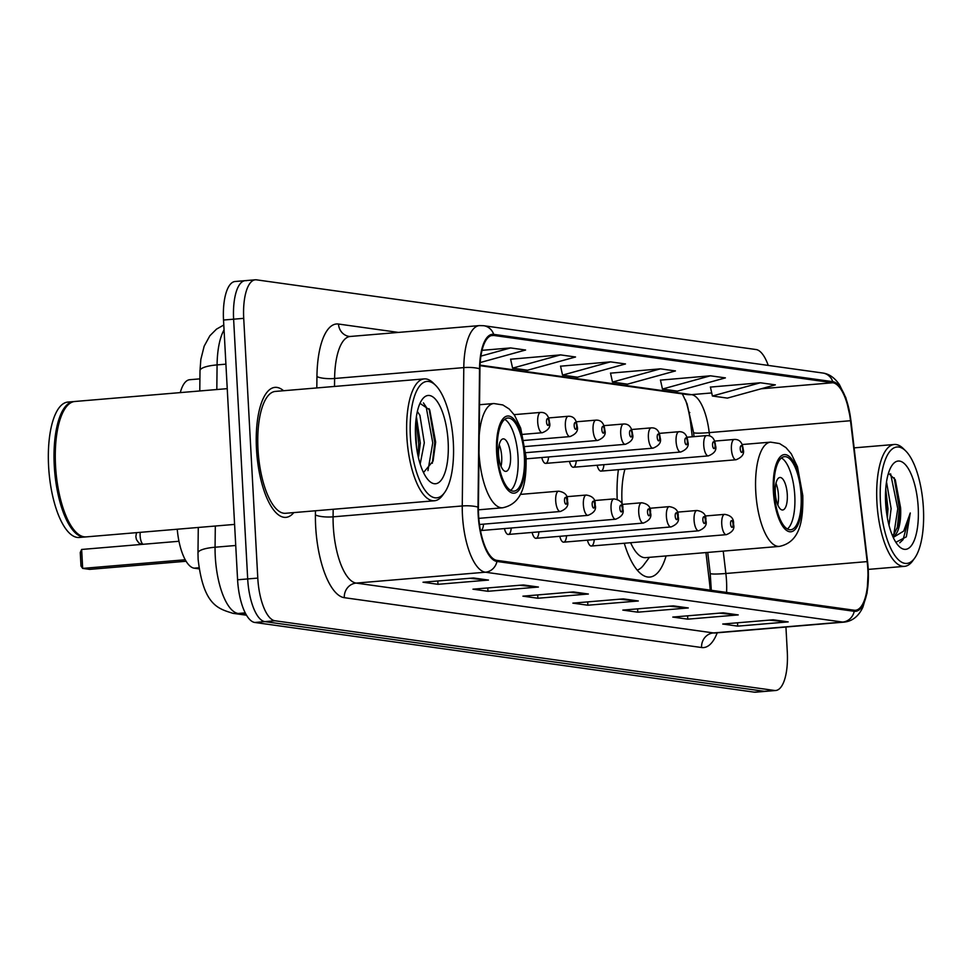 <?xml version="1.0" encoding="UTF-8"?>
<svg xmlns="http://www.w3.org/2000/svg" width="972" height="972" viewBox="0 0 972 972"><rect width="100%" height="100%" fill="white"/><g stroke="black" fill="none" stroke-linecap="round" stroke-linejoin="round"><path stroke-width="1.46" d="M618.399 469.646A72.013 26.159 85.2 0 0 617.196 499.389M692.271 436.793L690.837 424.667A54.347 19.744 85.2 0 0 685.503 399.893M710.216 590.138A54.347 19.744 85.2 0 0 709.548 583.03L705.951 552.57M624.279 543.251A72.013 26.159 85.2 0 0 649.818 577.064A72.013 26.159 85.2 0 0 666.087 555.923M597.136 465.248A10.194 3.706 85.2 0 0 601.036 471.116A10.194 3.706 85.2 0 0 603.904 464.677M569.458 461.384A10.194 3.706 85.2 0 0 573.359 467.253A10.194 3.706 85.2 0 0 576.238 460.813M541.781 457.533A10.194 3.706 85.2 0 0 545.693 463.389A10.194 3.706 85.2 0 0 548.56 456.962M532.109 532.437A10.194 3.706 85.2 0 0 536.009 538.306A10.194 3.706 85.2 0 0 538.889 531.866M587.452 540.165A10.194 3.706 85.2 0 0 591.365 546.021A10.194 3.706 85.2 0 0 594.232 539.594M559.775 536.301A10.194 3.706 85.2 0 0 563.687 542.169A10.194 3.706 85.2 0 0 566.555 535.73M504.432 528.586A10.194 3.706 85.2 0 0 508.344 534.442A10.194 3.706 85.2 0 0 511.211 528.015M480.484 530.578A10.194 3.706 85.2 0 0 480.666 530.578A10.194 3.706 85.2 0 0 483.534 524.151M180.27 392.615A40.763 14.811 -94.8 0 1 189.734 379.712L199.916 378.861M199.078 568.851L194.169 568.17A40.763 14.811 -94.8 0 1 177.244 529.23M246.414 280.689A40.763 14.811 85.2 0 0 245.187 280.653L235.09 281.503A40.763 14.811 85.2 0 0 223.524 320.031L237.593 579.786A40.763 14.811 85.2 0 0 254.786 622.469L754.321 692.161A40.763 14.811 85.2 0 0 755.536 692.198L765.632 691.347A40.763 14.811 85.2 0 1 764.405 691.311A40.763 14.811 85.2 0 0 765.632 691.347L775.729 690.497A40.763 14.811 85.2 0 0 787.296 651.969L785.935 627.013M768.232 365.411A40.763 14.811 85.2 0 0 756.034 349.531L256.499 279.839A40.763 14.811 85.2 0 0 255.284 279.802A40.763 14.811 85.2 0 0 243.717 318.342L257.787 578.085A40.763 14.811 85.2 0 0 274.967 620.768L264.87 621.618L764.405 691.311L264.87 621.618A40.763 14.811 85.2 0 1 247.69 578.935A40.763 14.811 85.2 0 0 264.87 621.618L254.786 622.469M243.717 318.342L233.62 319.193L247.69 578.935L233.62 319.193A40.763 14.811 85.2 0 1 245.187 280.653A40.763 14.811 85.2 0 0 233.62 319.193L223.524 320.031M283.557 390.732A65.221 23.693 85.2 0 0 275.003 387.366A65.221 23.693 85.2 0 0 256.487 449.015A65.221 23.693 85.2 0 0 285.938 517.359A65.221 23.693 85.2 0 0 293.811 512.596A65.221 23.693 85.2 0 1 285.938 517.359A65.221 23.693 85.2 0 1 256.487 449.015A65.221 23.693 85.2 0 1 275.003 387.366A65.221 23.693 85.2 0 1 283.557 390.732M867.814 569.155A43.485 15.795 -94.8 0 1 855.469 610.258A43.485 15.795 -94.8 0 1 854.169 610.222L496.899 560.37A43.485 15.795 -94.8 0 1 478.406 507.372L479.937 369.02A43.485 15.795 -94.8 0 1 492.44 335.401A43.485 15.795 -94.8 0 1 493.74 335.449L832.834 382.749A43.485 15.795 -94.8 0 1 850.512 420.718L867.158 561.609A43.485 15.795 -94.8 0 1 867.814 569.155M868.215 569.215A44.566 16.184 85.2 0 0 867.546 561.476L850.889 420.584A44.566 16.184 85.2 0 0 832.773 381.668L493.679 334.356A44.566 16.184 85.2 0 0 479.536 368.777L478.005 507.129A44.566 16.184 85.2 0 0 496.959 561.464L854.23 611.303A44.566 16.184 85.2 0 0 868.215 569.215M473.473 577.976L423.014 582.228L437.995 584.318L488.466 580.065L473.473 577.976M469.755 578.291L486.705 580.053A10.874 10.097 -82.1 0 0 488.466 580.065M437.825 580.977L437.995 584.318M523.434 584.95L472.963 589.19L487.956 591.292L538.415 587.039L523.434 584.95M519.704 585.265L536.653 587.027A10.874 10.097 -82.1 0 0 538.415 587.039M487.774 587.951L487.956 591.292M573.383 591.924L522.924 596.164L537.905 598.254L588.376 594.014L573.383 591.924M569.665 592.227L586.614 593.989A10.874 10.097 -82.1 0 0 588.376 594.014M537.723 594.925L537.905 598.254M773.202 619.796L722.743 624.036L737.724 626.138L788.183 621.886L773.202 619.796M769.472 620.112L786.421 621.873A10.874 10.097 -82.1 0 0 788.183 621.886M737.541 622.797L737.724 626.138M723.241 612.822L672.782 617.074L687.775 619.164L738.234 614.912L723.241 612.822M719.523 613.138L736.472 614.899A10.874 10.097 -82.1 0 0 738.234 614.912M687.593 615.823L687.775 619.164M673.292 605.86L622.833 610.1L637.814 612.19L688.273 607.95L673.292 605.86M669.562 606.176L686.511 607.925A10.874 10.097 -82.1 0 0 688.273 607.95M637.632 608.861L637.814 612.19M623.344 598.886L572.873 603.138L587.866 605.228L638.325 600.975L623.344 598.886M619.614 599.202L636.563 600.963A10.874 10.097 -82.1 0 0 638.325 600.975M587.683 601.887L587.866 605.228M274.967 620.768L774.502 690.46A40.763 14.811 85.2 0 0 775.729 690.497M480.204 362.544L525.585 350.017L510.592 347.927L482.039 350.333M660.45 368.838L612.494 382.069L627.487 384.159L675.443 370.927L660.45 368.838L610.525 373.151M710.411 375.8L662.454 389.043L677.435 391.133L725.391 377.889L710.411 375.8L660.474 380.125M760.359 382.774L712.403 396.017L727.396 398.107L775.352 384.863L760.359 382.774L710.435 387.087M560.552 354.889L512.596 368.133L527.577 370.223L575.533 356.991L560.552 354.889L510.616 359.215M610.501 361.863L562.545 375.107L577.526 377.197L625.482 363.953L610.501 361.863L560.565 366.189M562.545 375.107L560.54 366.067M612.494 382.069L610.501 373.041M662.454 389.043L660.45 380.003M712.403 396.017L710.398 386.978M512.596 368.133L510.592 359.093M510.592 347.927L480.921 356.117M880.438 502.208A58.429 21.226 85.2 0 0 914.676 558.122A58.429 21.226 85.2 0 0 923.4 508.198A58.429 21.226 85.2 0 0 905.649 450.887A58.429 21.226 85.2 0 0 880.438 502.208M905.649 450.887L903.304 448.578A61.151 22.21 85.2 0 0 894.264 444.483A61.151 22.21 85.2 0 0 876.914 502.281A61.151 22.21 85.2 0 0 904.519 566.348A61.151 22.21 85.2 0 0 912.744 560.795L914.676 558.122M886.513 481.881L891.13 508.635L889.016 525.293M885.723 488.892L887.983 508.903L887.387 517.894M892.879 536.653A30.715 11.154 85.2 0 0 900.594 507.834L898.14 525.621L894.289 533.713L892.442 535.633M918.212 507.469A44.311 16.099 85.2 0 0 892.247 465.066A44.311 16.099 85.2 0 0 885.638 502.925A44.311 16.099 85.2 0 0 899.088 546.385A44.311 16.099 85.2 0 0 918.212 507.469M900.594 507.834L895.273 479.706L888.457 473.206M895.868 542.303L906.341 536.823L910.278 512.973L903.717 531.077L893.244 537.443M910.278 512.973L903.073 539.642L899.756 542.801M890.631 473.862L897.776 508.684L893.851 534.236M894.191 477.762L899.355 508.55L897.265 528.173M885.492 493.715L886.683 513.605M801.086 495.088A36.693 13.329 85.2 0 0 784.526 456.646A36.693 13.329 85.2 0 0 774.113 491.322A36.693 13.329 85.2 0 0 790.673 529.764A36.693 13.329 85.2 0 0 801.086 495.088M787.429 528.975A36.693 13.329 85.2 0 0 794.78 495.611A36.693 13.329 85.2 0 0 781.452 457.958M637.231 570.127A64.273 23.352 85.2 0 0 643.756 564.939L649.393 557.333M624.96 469.099A52.318 19.003 85.2 0 0 622.031 502.84A52.318 19.003 85.2 0 0 622.116 504.407M630.609 542.716A52.318 19.003 85.2 0 0 645.651 557.649L779.374 546.398A52.318 19.003 -94.8 0 1 755.754 491.577A52.318 19.003 -94.8 0 1 770.589 442.139L742.11 444.532M787.284 494.566A16.305 5.917 85.2 0 0 779.921 477.483A16.305 5.917 85.2 0 0 775.292 492.901A16.305 5.917 85.2 0 0 782.654 509.984A16.305 5.917 85.2 0 0 787.284 494.566M777.782 504.881A16.305 5.917 85.2 0 0 778.451 495.307A16.305 5.917 85.2 0 0 775.972 483.327M410.378 436.622A58.429 21.226 85.2 0 0 444.617 492.537A58.429 21.226 85.2 0 0 453.341 442.612A58.429 21.226 85.2 0 0 435.59 385.313A58.429 21.226 85.2 0 0 410.378 436.622M435.59 385.313L433.245 382.992A61.151 22.21 85.2 0 0 424.205 378.898A61.151 22.21 85.2 0 0 406.855 436.695A61.151 22.21 85.2 0 0 434.46 500.762A61.151 22.21 85.2 0 0 442.685 495.21L444.617 492.537M424.205 378.898L275.343 391.424A61.151 22.21 85.2 0 0 257.993 449.222A61.151 22.21 85.2 0 0 285.598 513.289L434.46 500.762M227.241 388.654L74.82 401.485A67.943 24.677 85.2 0 0 65.683 407.657A67.943 24.677 85.2 0 0 55.538 465.71A67.943 24.677 85.2 0 0 76.168 532.34A67.943 24.677 85.2 0 0 86.216 536.884L234.592 524.406M65.44 407.985A67.262 24.434 85.2 0 0 65.197 408.325A67.262 24.434 85.2 0 0 55.161 465.795A67.262 24.434 85.2 0 0 75.585 531.757A67.262 24.434 85.2 0 0 75.877 532.048M74.188 401.558A67.943 24.677 85.2 0 0 73.556 401.594A67.943 24.677 85.2 0 0 54.274 465.807A67.943 24.677 85.2 0 0 84.953 536.994A67.943 24.677 85.2 0 0 85.585 536.921M73.556 401.594L67.882 402.068A67.943 24.677 85.2 0 0 48.6 466.293A67.943 24.677 85.2 0 0 79.279 537.48L84.953 536.994M417.365 411.472L419.904 415.287L424.314 442.782L420.183 464.045M416.393 416.672L420.317 443.123L418.446 457.715M448.141 441.896A44.311 16.099 85.2 0 0 422.176 399.492A44.311 16.099 85.2 0 0 415.566 437.351A44.311 16.099 85.2 0 0 429.029 480.8A44.311 16.099 85.2 0 0 448.141 441.896M423.5 472.55L433.087 461.056L435.663 442.151L429.733 409.929L419.989 403.368M423.44 402.906L426.198 407.049L432.759 442.843L427.959 470.594M415.481 426.587L416.648 448.177M429.077 408.69L434.763 442.673L432.333 463.255M416.052 419.139L418.738 444.022L417.984 455.686M524.345 456.476A36.693 13.329 85.2 0 0 507.773 418.033A36.693 13.329 85.2 0 0 497.36 452.709A36.693 13.329 85.2 0 0 513.933 491.152A36.693 13.329 85.2 0 0 524.345 456.476M510.689 490.374A36.693 13.329 85.2 0 0 518.04 457.01A36.693 13.329 85.2 0 0 504.711 419.345M185.251 559.763L82.669 568.401L80.992 566.044L80.263 552.509L81.648 549.459L82.669 568.401L89.667 569.373L186.114 561.257M81.648 549.459L178.982 541.27M510.543 455.953A16.305 5.917 85.2 0 0 503.18 438.87A16.305 5.917 85.2 0 0 498.551 454.288A16.305 5.917 85.2 0 0 505.914 471.371A16.305 5.917 85.2 0 0 510.543 455.953M501.042 466.281A16.305 5.917 85.2 0 0 501.71 456.706A16.305 5.917 85.2 0 0 499.219 444.714M198.92 567.77L194.169 568.17M215.31 526.022L215.067 547.224A54.347 19.744 85.2 0 0 215.274 556.579A54.347 19.744 85.2 0 0 238.189 613.478L245.248 612.882M235.734 545.486L215.067 547.224A27.18 6.427 -179.4 0 0 197.984 552.995L198.276 527.456M754.321 692.161L774.502 690.46M237.593 579.786L257.787 578.085M197.984 552.995L198.13 559.435C203.488 605.665 218.36 608.679 232.964 613.332A27.18 25.236 97.9 0 0 238.189 613.478L246.159 614.583M224.058 329.909A54.347 19.744 85.2 0 0 217.084 364.901L225.917 364.16M199.782 390.975L200.001 370.672A27.18 6.427 -179.4 0 1 217.084 364.901L216.817 389.541M688.893 412.65A17.666 1.519 -6.7 0 0 689.804 412.493M726.57 592.422A43.485 15.795 85.2 0 0 726.521 581.049A43.485 15.795 85.2 0 0 725.865 573.492L723.229 551.124M717.227 632.796A67.943 24.677 -94.8 0 1 701.577 647.522L344.307 597.683A13.584 12.612 97.9 0 1 356.189 583.091L713.46 632.93A54.347 19.744 85.2 0 0 715.088 632.979L713.898 632.979M344.307 597.683A67.943 24.677 -94.8 0 1 315.669 526.557A67.943 24.677 -94.8 0 1 315.414 514.856L315.463 510.774M478.005 507.129A13.584 3.208 -179.4 0 0 462.259 505.962L333.08 516.837A54.347 19.744 85.2 0 0 333.287 526.192A54.347 19.744 85.2 0 0 356.189 583.091L485.38 572.216A54.347 19.744 -94.8 0 1 462.259 505.962L463.79 367.61A54.347 19.744 -94.8 0 1 479.415 325.596L350.236 336.47A54.347 19.744 85.2 0 0 334.611 378.485L334.514 386.443M850.865 420.378A13.584 1.166 173.3 0 1 850.937 420.475L845.871 397.827L839.395 384.572C834.535 377.658 828.982 373.807 822.737 373.017A13.584 12.612 97.9 0 1 832.773 381.668M493.679 334.356A13.584 12.612 -82.1 0 0 483.655 325.705L479.415 325.596M479.536 368.777A13.584 3.208 -179.4 0 0 463.79 367.61L334.611 378.485A13.584 3.208 0.6 0 1 316.945 376.516A67.943 24.677 -94.8 0 1 338.511 324.041L398.459 332.412M854.23 611.303A13.584 12.612 -82.1 0 1 842.651 622.068A54.347 19.744 -94.8 0 0 844.279 622.104C852.48 621.169 858.701 616.175 862.905 607.135L867.073 592.993L868.275 569.3L850.937 420.475A13.584 1.166 173.3 0 1 850.889 420.584M496.959 561.464A13.584 12.612 97.9 0 1 485.38 572.216L842.651 622.068L713.46 632.93A13.584 12.612 97.9 0 0 701.577 647.522M316.811 387.937L316.945 376.516M333.165 509.292L333.08 516.837A13.584 3.208 0.6 0 1 315.414 514.856M350.236 336.47L349.252 336.446A13.584 12.612 97.9 0 1 338.511 324.041M493.74 335.449L491.164 335.656M867.158 561.609L725.865 573.492A24.458 2.102 -6.7 0 1 710.204 573.371L707.725 552.424M850.512 420.718L709.22 432.613A43.485 15.795 85.2 0 0 691.542 394.644L480.047 365.132M709.609 435.954L709.22 432.613A24.458 2.102 -6.7 0 1 693.558 432.491L687.046 403.745L682.344 393.891M832.834 382.749L761.137 388.788M711.723 392.943L691.542 394.644A24.458 22.708 97.9 0 1 686.84 394.511L480.022 365.666M622.311 598.971L636.563 600.963M672.272 605.945L686.511 607.925M722.22 612.907L736.472 614.899M772.181 619.881L786.421 621.873M572.362 592.009L586.614 593.989M522.414 585.035L536.653 587.027M472.453 578.061L486.705 580.053M773.36 491.212A38.722 14.07 85.2 0 0 789.689 531.757A38.722 14.07 85.2 0 0 801.839 495.185A38.722 14.07 85.2 0 0 785.51 454.641A38.722 14.07 85.2 0 0 773.36 491.212M496.619 452.6A38.722 14.07 85.2 0 0 512.937 493.144A38.722 14.07 85.2 0 0 525.087 456.573A38.722 14.07 85.2 0 0 508.769 416.04A38.722 14.07 85.2 0 0 496.619 452.6M478.406 509.826L502.621 507.785A52.318 19.003 -94.8 0 1 479.002 453.001M479.208 435.298A52.318 19.003 -94.8 0 1 493.849 403.526L479.536 404.729M721.746 523.981A10.194 3.706 -94.8 0 1 724.638 514.358C731.114 515.367 734.079 518.696 733.52 524.321C734.905 528.744 732.511 532.194 726.351 534.661A10.194 3.706 -94.8 0 1 721.746 523.981M733.046 524.151A3.402 1.239 85.2 0 0 731.612 520.591A3.402 1.239 85.2 0 0 730.555 523.799A3.402 1.239 85.2 0 0 731.977 527.359A3.402 1.239 85.2 0 0 733.046 524.151M694.069 520.129A10.194 3.706 -94.8 0 1 696.96 510.494C703.436 511.515 706.401 514.832 705.854 520.457C707.239 524.88 704.846 528.331 698.674 530.809A10.194 3.706 -94.8 0 1 694.069 520.129M705.368 520.287A3.402 1.239 85.2 0 0 703.947 516.74A3.402 1.239 85.2 0 0 702.878 519.947A3.402 1.239 85.2 0 0 704.311 523.495A3.402 1.239 85.2 0 0 705.368 520.287M666.391 516.266A10.194 3.706 -94.8 0 1 669.283 506.631C675.759 507.651 678.723 510.968 678.177 516.594C679.562 521.016 677.168 524.467 670.996 526.946A10.194 3.706 -94.8 0 1 666.391 516.266M677.703 516.436A3.402 1.239 85.2 0 0 676.269 512.876A3.402 1.239 85.2 0 0 675.2 516.083A3.402 1.239 85.2 0 0 676.634 519.643A3.402 1.239 85.2 0 0 677.703 516.436M638.726 512.402A10.194 3.706 -94.8 0 1 641.617 502.767C648.093 503.788 651.046 507.105 650.499 512.73C651.884 517.153 649.49 520.603 643.318 523.082A10.194 3.706 -94.8 0 1 638.726 512.402M650.025 512.572A3.402 1.239 85.2 0 0 648.591 509.012A3.402 1.239 85.2 0 0 647.522 512.22A3.402 1.239 85.2 0 0 648.956 515.78A3.402 1.239 85.2 0 0 650.025 512.572M611.048 508.538A10.194 3.706 -94.8 0 1 613.94 498.915C620.415 499.924 623.38 503.253 622.821 508.866C624.206 513.301 621.813 516.74 615.653 519.218A10.194 3.706 -94.8 0 1 611.048 508.538M622.347 508.708A3.402 1.239 85.2 0 0 620.914 505.148A3.402 1.239 85.2 0 0 619.857 508.356A3.402 1.239 85.2 0 0 621.29 511.916A3.402 1.239 85.2 0 0 622.347 508.708M583.37 504.687A10.194 3.706 -94.8 0 1 586.262 495.052C592.738 496.072 595.702 499.389 595.156 505.015C596.541 509.437 594.147 512.888 587.975 515.354A10.194 3.706 -94.8 0 1 583.37 504.687M594.682 504.845A3.402 1.239 85.2 0 0 593.248 501.297A3.402 1.239 85.2 0 0 592.179 504.504A3.402 1.239 85.2 0 0 593.613 508.052A3.402 1.239 85.2 0 0 594.682 504.845M140.26 532.34A8.153 2.965 85.2 0 0 140.138 535.961A8.153 2.965 85.2 0 0 143.03 544.296M555.705 500.823A10.194 3.706 -94.8 0 1 558.596 491.188C565.06 492.209 568.025 495.526 567.478 501.151C568.863 505.574 566.469 509.024 560.297 511.503A10.194 3.706 -94.8 0 1 555.705 500.823M567.004 500.981A3.402 1.239 85.2 0 0 565.57 497.433A3.402 1.239 85.2 0 0 564.501 500.641A3.402 1.239 85.2 0 0 565.935 504.189A3.402 1.239 85.2 0 0 567.004 500.981M601.036 471.116L736.023 459.756A10.194 3.706 -94.8 0 1 731.418 449.076A10.194 3.706 -94.8 0 1 734.31 439.441L714.614 441.094M740.227 448.894A3.402 1.239 85.2 0 0 741.66 452.442A3.402 1.239 85.2 0 0 742.73 449.234A3.402 1.239 85.2 0 0 741.296 445.686A3.402 1.239 85.2 0 0 740.227 448.894M573.359 467.253L708.345 455.892A10.194 3.706 -94.8 0 1 703.74 445.212A10.194 3.706 -94.8 0 1 706.644 435.578L686.937 437.242M712.549 445.03A3.402 1.239 85.2 0 0 713.983 448.59A3.402 1.239 85.2 0 0 715.052 445.383A3.402 1.239 85.2 0 0 713.618 441.823A3.402 1.239 85.2 0 0 712.549 445.03M545.693 463.389L680.667 452.029A10.194 3.706 -94.8 0 1 676.075 441.349A10.194 3.706 -94.8 0 1 678.966 431.714L659.271 433.378M684.871 441.167A3.402 1.239 85.2 0 0 686.305 444.726A3.402 1.239 85.2 0 0 687.374 441.519A3.402 1.239 85.2 0 0 685.94 437.959A3.402 1.239 85.2 0 0 684.871 441.167M526.131 458.845L653.002 448.165A10.194 3.706 -94.8 0 1 648.397 437.485A10.194 3.706 -94.8 0 1 651.289 427.862L631.593 429.515M657.206 437.303A3.402 1.239 85.2 0 0 658.639 440.863A3.402 1.239 85.2 0 0 659.696 437.655A3.402 1.239 85.2 0 0 658.263 434.095A3.402 1.239 85.2 0 0 657.206 437.303M525.743 452.685L625.324 444.313A10.194 3.706 -94.8 0 1 620.719 433.634A10.194 3.706 -94.8 0 1 623.611 423.999L603.916 425.651M629.528 433.451A3.402 1.239 85.2 0 0 630.962 436.999A3.402 1.239 85.2 0 0 632.031 433.791A3.402 1.239 85.2 0 0 630.597 430.244A3.402 1.239 85.2 0 0 629.528 433.451M525.026 446.561L597.646 440.45A10.194 3.706 -94.8 0 1 593.054 429.77A10.194 3.706 -94.8 0 1 595.945 420.135L576.238 421.799M601.85 429.588A3.402 1.239 85.2 0 0 603.284 433.148A3.402 1.239 85.2 0 0 604.353 429.94A3.402 1.239 85.2 0 0 602.919 426.38A3.402 1.239 85.2 0 0 601.85 429.588M523.993 440.45L569.981 436.586A10.194 3.706 -94.8 0 1 565.376 425.906A10.194 3.706 -94.8 0 1 568.268 416.271L548.572 417.936M574.185 425.724A3.402 1.239 85.2 0 0 575.606 429.284A3.402 1.239 85.2 0 0 576.675 426.076A3.402 1.239 85.2 0 0 575.242 422.516A3.402 1.239 85.2 0 0 574.185 425.724M522.596 434.387L542.303 432.722A10.194 3.706 -94.8 0 1 537.698 422.042A10.194 3.706 -94.8 0 1 540.59 412.42L514.139 414.643M546.507 421.86A3.402 1.239 85.2 0 0 547.941 425.42A3.402 1.239 85.2 0 0 548.998 422.213A3.402 1.239 85.2 0 0 547.576 418.653A3.402 1.239 85.2 0 0 546.507 421.86M200.001 370.672L200.84 359.433L204.169 346.166L209.879 335.741L216.513 329.119L223.803 325M246.524 615.227L232.964 613.332M822.737 373.017L483.655 325.705M255.284 279.802L245.187 280.653M844.279 622.104L715.088 632.979M694.044 436.635L693.558 432.491M710.204 573.371L711.31 590.283M868.275 569.398L904.519 566.348M854.169 447.861L894.264 444.483M779.374 546.398C800.503 542.048 803.273 519.704 802.787 495.513L797.477 466.815L791.257 453.803L785.947 447.606L779.556 443.56L770.589 442.139M65.197 408.325L65.683 407.657M502.621 507.785C523.762 503.435 526.532 481.104 526.046 456.901L520.725 428.202L514.516 415.19L509.207 408.993L502.816 404.947L493.849 403.526M704.943 516.01L724.638 514.358M591.365 546.021L726.351 534.661M677.265 512.147L696.96 510.494M563.687 542.169L698.674 530.809M649.588 508.295L669.283 506.631M536.009 538.306L670.996 526.946M621.922 504.432L641.617 502.767M508.344 534.442L643.318 523.082M594.244 500.568L613.94 498.915M480.666 530.578L615.653 519.218M566.567 496.704L586.262 495.052M479.488 524.491L587.975 515.354M136.493 532.656L135.849 536.678L136.445 539.594L138.826 542.959L141.851 544.393M520.287 494.408L558.596 491.188M478.807 518.355L560.297 511.503M736.023 459.756C742.195 457.277 744.588 453.827 743.203 449.404C742.462 442.527 739.498 439.198 734.31 439.441M708.345 455.892C714.517 453.414 716.911 449.963 715.526 445.541C714.784 438.664 711.82 435.347 706.644 435.578M680.667 452.029C686.84 449.55 689.233 446.099 687.848 441.677C687.107 434.8 684.142 431.483 678.966 431.714M653.002 448.165C659.162 445.698 661.555 442.248 660.182 437.825C659.429 430.936 656.477 427.619 651.289 427.862M625.324 444.313C631.496 441.835 633.89 438.384 632.505 433.962C631.764 427.085 628.799 423.756 623.611 423.999M597.646 440.45C603.819 437.971 606.212 434.52 604.827 430.098C604.086 423.221 601.121 419.904 595.945 420.135M569.981 436.586C576.141 434.107 578.534 430.657 577.149 426.234C576.408 419.357 573.444 416.04 568.268 416.271M542.303 432.722C548.475 430.244 550.857 426.805 549.484 422.37C548.743 415.494 545.778 412.177 540.59 412.42"/></g></svg>
